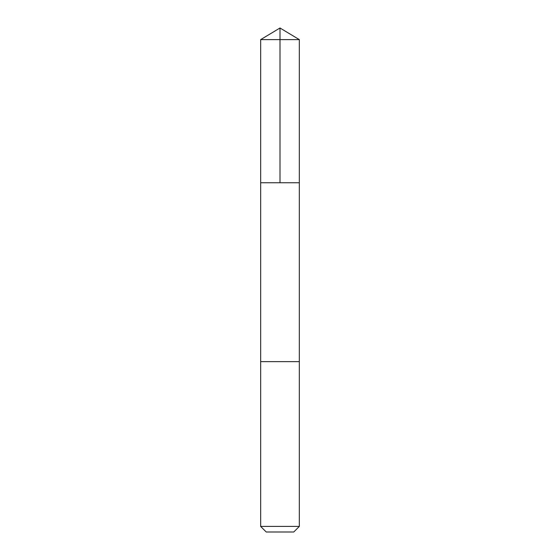 <?xml version="1.0" encoding="UTF-8"?>
<svg xmlns="http://www.w3.org/2000/svg" width="560" height="560" viewBox="0 0 560 560"><rect width="100%" height="100%" fill="white"/><g stroke="black" fill="none" stroke-linecap="round" stroke-linejoin="round"><path stroke-width="0.84" d="M261.121 182.749L299.341 182.749L299.341 39.62L260.659 39.62L260.659 182.749L299.341 182.749L299.341 361.634L260.659 361.634L260.659 182.749L261.121 182.749M299.341 361.634L260.659 361.634L260.659 526.414L299.341 526.414L299.341 361.634M299.341 526.414L293.762 532L266.238 532L260.659 526.414M280 182.749L280 28L260.659 39.62M280 28L299.341 39.62"/></g></svg>
